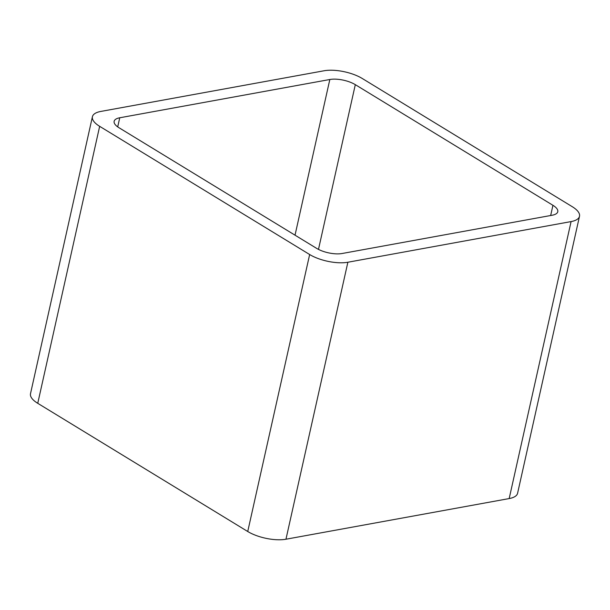 <?xml version="1.0" encoding="UTF-8"?>
<svg xmlns="http://www.w3.org/2000/svg" width="610" height="610" viewBox="0 0 610 610"><rect width="100%" height="100%" fill="white"/><g stroke="black" fill="none" stroke-linecap="round" stroke-linejoin="round"><path stroke-width="0.91" d="M285.96 539.225A27.61 10.477 12.6 0 1 247.736 531.508L309.651 254.523L99.659 126.331A27.61 10.477 12.6 0 1 92.415 116.724A27.61 10.477 12.6 0 1 100.825 111.432L324.04 70.775A27.61 10.477 12.6 0 1 362.264 78.492L572.249 206.683A27.61 10.477 12.6 0 1 579.5 216.291L517.585 493.276A27.61 10.477 12.6 0 1 509.175 498.568L285.96 539.225L347.875 262.239L571.082 221.583A27.61 10.477 12.6 0 0 579.5 216.291M309.651 254.523A27.61 10.477 12.6 0 0 347.875 262.239M247.736 531.508L37.751 403.317L99.659 126.331M92.415 116.724L30.5 393.709A27.61 10.477 12.6 0 0 37.751 403.317M316.605 248.354L118.965 127.711A18.407 6.984 12.6 0 1 114.139 121.306A18.407 6.984 12.6 0 1 119.743 117.776L329.827 79.506A18.407 6.984 12.6 0 1 355.31 84.66L552.942 205.303A18.407 6.984 12.6 0 1 557.776 211.708A18.407 6.984 12.6 0 1 552.164 215.238L342.088 253.508A18.407 6.984 12.6 0 1 316.605 248.354M509.175 498.568L571.082 221.583M117.715 126.88L119.743 117.776M295.026 235.185L329.827 79.506M318.481 249.398L355.31 84.66M550.662 215.513L552.942 205.303"/></g></svg>
